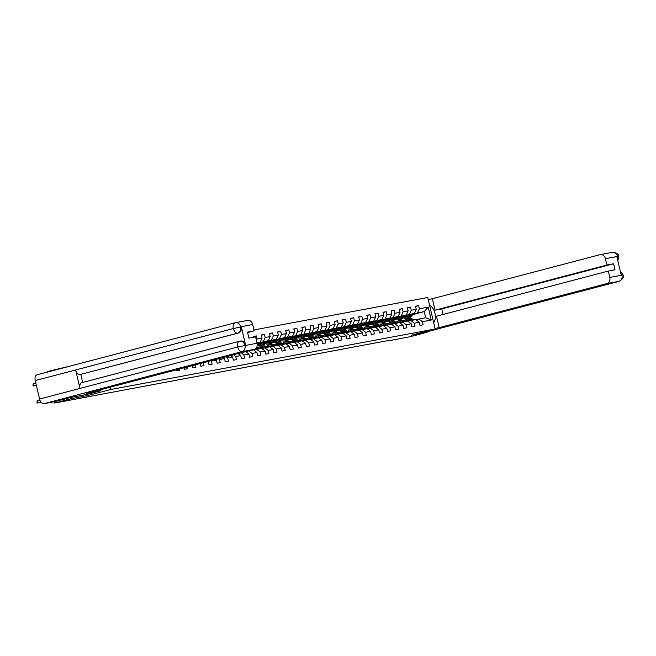 <?xml version="1.0" encoding="UTF-8"?>
<svg xmlns="http://www.w3.org/2000/svg" width="656" height="656" viewBox="0 0 656 656"><rect width="100%" height="100%" fill="white"/><g stroke="black" fill="none" stroke-linecap="round" stroke-linejoin="round"><path stroke-width="0.98" d="M71.151 365.827L47.314 371.558L47.437 372.059M71.242 397.331L71.545 398.61L87.043 395.716L110.634 389.525L435.141 328.984L427.753 297.504L253.979 329.927M110.634 389.525L110.093 387.237M253.396 337.274L253.216 336.503L256.34 335.921L253.265 336.725M416.019 319.743L425.67 317.725L431.246 320.03L428.212 307.098L419.373 308.746L418.643 305.647L415.519 306.229L416.248 309.329L411.255 310.263L410.525 307.156L407.409 307.738L408.13 310.846L403.137 311.772L402.415 308.673L399.291 309.255L400.021 312.354L395.027 313.289L394.297 310.181L391.173 310.764L391.903 313.871L386.909 314.806L386.179 311.698L383.063 312.281L383.785 315.388L378.791 316.315L378.069 313.215L374.945 313.798L375.675 316.897L370.681 317.832L369.951 314.724L366.827 315.306L367.557 318.414L362.563 319.349L361.833 316.241L358.717 316.823L359.439 319.931L354.445 320.858L353.723 317.758L350.599 318.34L351.329 321.44L346.335 322.375L345.605 319.267L342.481 319.849L343.211 322.957L338.217 323.892L337.487 320.784L334.371 321.366L335.093 324.474L330.099 325.401L329.378 322.293L326.253 322.875L326.983 325.983L321.989 326.918L321.26 323.81L318.135 324.392L318.865 327.5L313.871 328.426L313.142 325.327L310.026 325.909L310.747 329.009L305.753 329.943L305.032 326.836L301.908 327.418L302.637 330.526L297.644 331.46L296.914 328.353L293.79 328.935L294.519 332.043L289.526 332.969L288.796 329.87L285.68 330.452L286.401 333.551L281.408 334.486L280.686 331.378L277.562 331.961L278.292 335.068L273.298 336.003L272.568 332.895L269.444 333.478L270.174 336.585L265.18 337.512L264.45 334.412L261.334 334.995L262.056 338.094L257.062 339.029L256.34 335.921M431.246 320.03L422.407 321.678L423.128 324.786L420.012 325.368L419.282 322.26L414.289 323.195L415.018 326.294L411.894 326.885L411.164 323.777L406.171 324.704L406.9 327.811L403.784 328.394L403.055 325.286L398.061 326.221L398.782 329.328L395.666 329.911L394.937 326.803L389.943 327.738L390.673 330.837L387.548 331.419L386.819 328.32L381.825 329.246L382.555 332.354L379.43 332.936L378.709 329.829L373.715 330.763L374.437 333.871L371.321 334.453L370.591 331.346L365.597 332.28L366.327 335.38L363.203 335.962L362.473 332.863L357.479 333.789L358.209 336.897L355.085 337.479L354.363 334.371L349.369 335.306L350.091 338.414L346.975 338.996L346.245 335.888L341.251 336.815L341.981 339.923L338.857 340.505L338.127 337.405L333.133 338.332L333.863 341.44L330.739 342.022L330.017 338.914L325.023 339.849L325.745 342.949L322.629 343.531L321.899 340.431L316.905 341.358L317.635 344.466L314.511 345.048L313.781 341.94L308.787 342.875L309.517 345.983L306.393 346.565L305.671 343.457L300.678 344.392L301.399 347.491L298.283 348.074L297.553 344.974L292.56 345.901L293.289 349.008L290.165 349.591L289.435 346.483L284.442 347.418L285.171 350.525L282.047 351.108L281.326 348L276.332 348.935L277.053 352.034L273.937 352.616L273.208 349.517L268.214 350.443L268.944 353.551L265.819 354.133L265.09 351.026L260.096 351.96L260.826 355.06L257.701 355.642L256.98 352.543L251.986 353.469L252.708 356.577L249.592 357.159L248.862 354.051L243.868 354.986L244.598 358.094L241.474 358.676L240.744 355.568L235.75 356.503L236.48 359.603L233.356 360.185L232.634 357.085L227.64 358.012L228.362 361.12L225.246 361.702L224.516 358.594L219.522 359.529L220.252 362.637L217.128 363.219L216.398 360.111L211.404 361.046L212.134 364.146L209.01 364.728L208.288 361.628L205.894 362.071M200.269 363.547L200.9 366.245L204.016 365.663L203.335 362.743M192.29 365.646L192.782 367.762L195.906 367.18L195.357 364.843M184.311 367.737L184.664 369.271L187.788 368.688L187.378 366.934M176.333 369.836L176.554 370.788L179.67 370.205L179.4 369.033M168.354 371.936L171.56 371.714L171.421 371.124M388.049 340.587L54.702 403.03L71.545 398.61M215.627 359.513L216.398 360.111M218.522 358.758L219.522 359.529M223.147 357.536L224.516 358.594M226.033 356.782L227.64 358.012M230.666 355.568L232.634 357.085M233.552 354.806L235.75 356.503M238.177 353.592L240.744 355.568M241.072 352.83L243.868 354.986M245.697 351.616L248.862 354.051M249.87 350.517L253.487 349.845L256.98 352.543M248.591 350.853L251.986 353.469M262.474 347.573A5.551 4.42 -100.6 0 0 261.588 348.336L253.716 350.025M257.054 343.022L260.161 342.211L256.996 342.801M256.603 349.263L260.096 351.96M261.596 348.336L265.09 351.026M257.062 339.029L256.43 340.398M262.056 338.094L260.161 342.211M270.584 346.065A5.551 4.42 -100.6 0 0 269.698 346.819L261.826 348.508M258.866 342.785L268.279 340.694L258.521 343.26M264.721 347.754L268.214 350.443M269.714 346.819L273.208 349.517M265.18 337.512L263.286 341.628M270.174 336.585L268.279 340.694M278.702 344.548A5.551 4.42 -100.6 0 0 277.816 345.31L269.944 346.999M259.489 343.244L262.605 342.424M266.984 341.268L276.389 339.177L266.631 341.743M259.915 343.506L262.252 342.891M272.839 346.237L276.332 348.935M277.832 345.302L281.326 348M273.298 336.003L271.395 340.111M278.292 335.068L276.389 339.177M286.82 343.031A5.551 4.42 -100.6 0 0 285.934 343.793L278.062 345.482M260.219 343.662L262.015 343.195M267.599 341.727L270.715 340.907M275.102 339.759L284.507 337.668L274.749 340.226M261.834 343.383L260.252 343.678M268.025 341.997L270.37 341.382A5.551 4.42 79.4 0 1 267.984 342.932A5.551 4.42 79.4 0 1 265.918 342.711M280.948 344.72L284.442 347.418M285.942 343.793L289.435 346.483M281.408 334.486L279.513 338.594M286.401 333.551L284.507 337.668M294.929 341.522A5.551 4.42 -100.6 0 0 294.044 342.276L286.172 343.965M268.337 342.153L270.124 341.678M275.717 340.21L278.833 339.39M283.212 338.242L292.625 336.151L282.867 338.717M269.952 341.866L268.37 342.161M276.143 340.48L278.488 339.865A5.551 4.42 79.4 0 1 276.102 341.415A5.551 4.42 79.4 0 1 274.036 341.202M289.066 343.211L292.56 345.901M294.06 342.276L297.553 344.974M289.526 332.969L287.631 337.086M294.519 332.043L292.625 336.151M303.047 340.005A5.551 4.42 -100.6 0 0 302.162 340.767L294.29 342.457M276.455 340.636L278.242 340.169M283.835 338.701L286.951 337.881M291.33 336.725L300.735 334.634L290.977 337.2M278.062 340.357L276.479 340.653M284.261 338.963L286.598 338.348A5.551 4.42 79.4 0 1 284.212 339.906A5.551 4.42 79.4 0 1 282.146 339.685M297.184 341.694L300.678 344.392M302.178 340.759L305.671 343.457M297.644 331.46L295.741 335.569M302.637 330.526L300.735 334.634M311.165 338.496A5.551 4.42 -100.6 0 0 310.28 339.25L302.408 340.94M284.565 339.119L286.36 338.652M291.945 337.184L295.061 336.364M299.448 335.216L308.853 333.125L299.095 335.683M286.18 338.84L284.597 339.136M292.371 337.455L294.716 336.84M305.294 340.177L308.787 342.875M310.288 339.25L313.781 341.94M305.753 329.943L303.859 334.052M310.747 329.009L308.853 333.125M319.275 336.979A5.551 4.42 -100.6 0 0 318.39 337.733L310.518 339.423M292.683 337.61L294.47 337.135M300.063 335.667L303.179 334.847M307.557 333.699L316.971 331.608L307.213 334.175M294.298 337.323L292.715 337.619M300.489 335.938L302.834 335.323A5.551 4.42 79.4 0 1 300.448 336.881A5.551 4.42 79.4 0 1 298.382 336.659M313.412 338.668L316.905 341.358M318.406 337.733L321.899 340.431M313.871 328.426L311.977 332.543M318.865 327.5L316.971 331.608M330.017 338.914L326.524 336.216L318.636 337.914M300.801 336.093L302.588 335.626M308.181 334.158L311.297 333.338M315.675 332.19L325.081 330.099L315.323 332.658M302.408 335.815L300.825 336.11M308.607 334.421L310.944 333.806A5.551 4.42 79.4 0 1 308.558 335.364A5.551 4.42 79.4 0 1 306.491 335.142M321.53 337.151L325.023 339.849M321.989 326.918L320.087 331.026M326.983 325.983L325.081 330.099M335.511 333.953A5.551 4.42 -100.6 0 0 334.626 334.708L326.754 336.397M308.91 334.576L310.706 334.109M316.29 332.641L319.406 331.821M323.793 330.673L333.199 328.582L323.441 331.141M310.526 334.298L308.943 334.593M316.717 332.912L319.062 332.297A5.551 4.42 79.4 0 1 316.676 333.847A5.551 4.42 79.4 0 1 314.609 333.625M329.64 335.634L333.133 338.332M334.634 334.708L338.127 337.405M330.099 325.401L328.205 329.509M335.093 324.474L333.199 328.582M346.245 335.888L342.752 333.191L334.863 334.88M317.028 333.068L318.816 332.6M324.408 331.124L327.524 330.312M331.903 329.156L341.317 327.065L331.559 329.632M318.644 332.781L317.061 333.076M324.835 331.395L327.18 330.78A5.551 4.42 79.4 0 1 324.794 332.338A5.551 4.42 79.4 0 1 322.727 332.116M337.758 334.125L341.251 336.815M338.217 323.892L336.323 328M343.211 322.957L341.317 327.065M354.363 334.371L350.87 331.682L342.981 333.371M325.146 331.551L326.934 331.083M332.526 329.615L335.642 328.795M340.021 327.647L349.427 325.556L339.669 328.115M326.762 331.272L325.171 331.567M332.953 329.886L335.29 329.263A5.551 4.42 79.4 0 1 332.904 330.821A5.551 4.42 79.4 0 1 330.837 330.599M345.876 332.608L349.369 335.306M346.335 322.375L344.433 326.483M351.329 321.44L349.427 325.556M362.473 332.863L358.98 330.165L351.099 331.854M333.256 330.042L335.052 329.566M340.636 328.098L343.752 327.278M348.139 326.13L357.545 324.039L347.787 326.606M334.872 329.755L333.289 330.05M341.063 328.369L343.408 327.754A5.551 4.42 79.4 0 1 341.022 329.304A5.551 4.42 79.4 0 1 338.955 329.091M353.986 331.1L357.479 333.789M354.445 320.858L352.551 324.974M359.439 319.931L357.545 324.039M370.591 331.346L367.098 328.648L359.209 330.345M341.374 328.525L343.162 328.057M348.754 326.59L351.87 325.77M356.249 324.613L365.663 322.522L355.905 325.089M342.99 328.246L341.407 328.541M349.181 326.852L351.526 326.237A5.551 4.42 79.4 0 1 349.14 327.795A5.551 4.42 79.4 0 1 347.073 327.574M362.104 329.583L365.597 332.28M362.563 319.349L360.669 323.457M367.557 318.414L365.663 322.522M378.709 329.829L375.216 327.139L367.327 328.828M349.492 327.008L351.28 326.54M356.872 325.073L359.988 324.253M364.367 323.105L373.772 321.014L364.014 323.572M351.108 326.729L349.517 327.024M357.299 325.343L359.636 324.728A5.551 4.42 79.4 0 1 357.249 326.278A5.551 4.42 79.4 0 1 355.183 326.057M370.222 328.066L373.715 330.763M370.681 317.832L368.779 321.94M375.675 316.897L373.772 321.014M384.203 324.868A5.551 4.42 -100.6 0 0 383.317 325.622L375.445 327.311M357.602 325.499L359.398 325.023M364.982 323.556L368.098 322.736M372.485 321.588L381.89 319.497L372.132 322.063M359.217 325.212L357.635 325.507M365.408 323.826L367.754 323.211A5.551 4.42 79.4 0 1 365.367 324.769A5.551 4.42 79.4 0 1 363.301 324.548M378.332 326.557L381.825 329.246M383.325 325.622L386.819 328.32M378.791 316.315L376.897 320.431M383.785 315.388L381.89 319.497M392.313 323.351A5.551 4.42 -100.6 0 0 391.427 324.113L383.555 325.802M365.72 323.982L367.508 323.515M373.1 322.047L376.216 321.227M380.595 320.079L390.008 317.98L380.25 320.546M367.335 323.703L365.753 323.998M373.526 322.309L375.872 321.694A5.551 4.42 79.4 0 1 373.485 323.252A5.551 4.42 79.4 0 1 371.419 323.031M386.45 325.04L389.943 327.738M391.443 324.105L394.937 326.803M386.909 314.806L385.015 318.914M391.903 313.871L390.008 317.98M400.431 321.842A5.551 4.42 -100.6 0 0 399.545 322.596L391.673 324.285M373.838 322.465L375.626 321.998M381.218 320.53L384.334 319.71M388.713 318.562L398.118 316.471L388.36 319.029M375.453 322.186L373.863 322.481M381.644 320.8L383.981 320.185M394.568 323.523L398.061 326.221M399.561 322.596L403.055 325.286M395.027 313.289L393.124 317.397M400.021 312.354L398.118 316.471M408.549 320.325A5.551 4.42 -100.6 0 0 407.663 321.079L399.791 322.768M381.948 320.956L383.744 320.481M389.328 319.013L392.452 318.201M396.831 317.045L406.236 314.954L396.478 317.52M383.563 320.669L381.981 320.964M389.754 319.283L392.099 318.668A5.551 4.42 79.4 0 1 389.713 320.226A5.551 4.42 79.4 0 1 387.647 320.005M402.677 322.014L406.171 324.704M407.671 321.079L411.164 323.777M403.137 311.772L401.242 315.889M408.13 310.846L406.236 314.954M419.282 322.26L415.789 319.57L407.901 321.26M390.066 319.439L391.853 318.972M397.446 317.504L400.562 316.684M404.941 315.536L414.354 313.445L404.596 316.003M391.681 319.16L390.099 319.456M397.872 317.766L400.217 317.151A5.551 4.42 79.4 0 1 397.831 318.709A5.551 4.42 79.4 0 1 395.765 318.488M410.795 320.497L414.289 323.195M411.255 310.263L409.36 314.372M416.248 309.329L414.354 313.445M398.184 317.93L399.971 317.455M405.564 315.987L408.68 315.167M413.059 314.019L424.235 311.6L412.583 314.659M399.799 317.643L398.208 317.939M406.154 316.348L408.196 315.807M418.913 318.988L422.407 321.678M419.373 308.746L417.47 312.863M428.212 307.098L424.235 311.6L425.67 317.725M435.141 328.984L411.558 335.175L427.056 332.289L426.794 331.173M427.056 332.289L410.213 336.708L388.106 340.833M64.165 367.13L64.28 367.631M54.391 401.734L54.702 403.03M405.424 319.833L405.08 318.373M418.643 305.647L415.576 306.45M400.07 317.34L398.061 317.865M391.952 318.857L389.943 319.382M410.525 307.156L407.458 307.959M383.842 320.366L381.825 320.899M402.415 308.673L399.34 309.476M375.724 321.883L373.715 322.408M394.297 310.181L391.23 310.993M367.606 323.4L365.597 323.925M386.179 311.698L383.112 312.502M359.496 324.909L357.479 325.442M378.069 313.215L374.994 314.019M351.378 326.426L349.369 326.95M369.951 314.724L366.884 315.536M343.26 327.934L341.251 328.467M361.833 316.241L358.766 317.045M335.15 329.451L333.133 329.976M353.723 317.758L350.648 318.562M327.032 330.968L325.023 331.493M345.605 319.267L342.539 320.079M318.914 332.477L316.905 333.01M337.487 320.784L334.421 321.588M310.805 333.994L308.787 334.519M329.378 322.293L326.303 323.105M302.687 335.511L300.678 336.036M321.26 323.81L318.193 324.613M294.569 337.02L292.56 337.553M313.142 325.327L310.075 326.13M286.459 338.537L284.442 339.062M305.032 326.836L301.957 327.647M278.341 340.046L276.332 340.579M296.914 328.353L293.847 329.156M270.223 341.563L268.214 342.096M288.796 329.87L285.729 330.673M262.113 343.08L260.096 343.605M280.686 331.378L277.611 332.19M272.568 332.895L269.501 333.699M264.45 334.412L261.383 335.216M87.043 395.716L86.748 394.436M414.034 319.89L412.37 319.103A6.691 5.322 -100.6 0 0 409.59 318.718L408.606 318.898A6.691 5.322 -100.6 0 0 408.294 318.972M411.435 320.382L409.77 319.587A6.691 5.322 -100.6 0 0 406.991 319.201A6.691 5.322 -100.6 0 0 404.424 320.694M409.77 320.768L409.508 320.645A5.551 4.42 -100.6 0 0 407.204 320.317A5.551 4.42 -100.6 0 0 405.449 321.186M413.05 320.079L411.386 319.292A6.691 5.322 -100.6 0 0 408.606 318.898M406.671 321.268A5.551 4.42 79.4 0 1 408.024 320.259M406.991 319.201L407.983 319.013A6.691 5.322 79.4 0 1 410.754 319.406L412.419 320.194M407.704 320.259A5.551 4.42 -100.6 0 0 406.048 321.383M408.893 314.872L408.335 315.634A5.551 4.42 79.4 0 1 405.941 317.192A5.551 4.42 79.4 0 1 403.875 316.979M410.492 314.454L409.032 316.438A6.691 5.322 79.4 0 1 406.154 318.316A6.691 5.322 79.4 0 1 403.21 317.84M413.272 313.724L411.632 315.954A6.691 5.322 79.4 0 1 408.754 317.824L407.761 318.012A6.691 5.322 -100.6 0 0 410.64 316.135L412.222 314.003M407.196 316.7A5.551 4.42 79.4 0 1 405.326 315.815M411.55 314.175L410.016 316.249A6.691 5.322 79.4 0 1 407.138 318.127L406.154 318.316M404.244 316.479A5.551 4.42 -100.6 0 0 406.433 317.069M406.736 316.946A5.551 4.42 79.4 0 1 404.506 316.126M433.649 322.613A9.84 5.945 75.3 0 0 434.969 313.33A9.84 5.945 75.3 0 0 429.582 305.302M435.01 328.418L439.167 327.639L436.486 316.2L608.309 271.067L609.793 277.406L621.945 275.135L621.191 275.053L616.902 256.767L617.55 256.422L605.406 258.685A5.248 4.174 -100.6 0 0 600.404 254.594A5.248 4.174 -100.6 0 0 600.166 254.643L432.386 298.718L435.067 310.157L441.775 308.91L443.079 314.47M428.22 299.497L432.386 298.718M439.167 327.639L606.948 283.572A5.248 4.174 -100.6 0 0 609.793 277.406M608.309 271.067L615.025 269.813L613.606 263.778L606.89 265.024L605.406 258.685M606.89 265.024L435.067 310.157M613.606 263.778L441.775 308.91M620.535 272.256L621.896 274.93M620.322 271.346L623.052 274.864L622.003 275.036M612.31 252.38A5.248 4.174 79.4 0 1 612.548 252.33C616.656 252.683 618.715 254.036 618.723 256.381L617.665 256.537M100.507 390.82L86.461 393.444L254.249 349.369L242.097 351.632L43.993 403.67L54.579 401.702L71.086 397.364L86.699 394.453L100.507 390.82L100.27 389.812M247.46 320.448A5.248 4.174 79.4 0 1 247.697 320.39A5.248 4.174 79.4 0 1 252.699 324.49L254.192 330.829L247.591 332.559M43.993 403.67A5.379 3.247 -104.7 0 1 39.565 399.037L79.999 388.418A5.379 3.247 -104.7 0 1 81.844 382.661A5.379 3.247 -104.7 0 1 81.975 382.628L239.383 341.284M240.358 341.087A5.248 4.174 79.4 0 1 240.596 341.03A5.248 4.174 79.4 0 1 245.598 345.13L241.31 326.836A5.248 4.174 79.4 0 1 238.464 333.002L80.081 374.551A5.379 3.247 -104.7 0 1 75.67 369.959L35.235 380.578L39.565 399.037M35.235 380.578A5.379 3.247 -104.7 0 1 37.072 374.781A5.379 3.247 -104.7 0 1 37.212 374.748L235.037 322.785M238.464 333.002L237.759 333.133A5.379 3.247 -104.7 0 1 233.347 328.541L75.67 369.959L79.999 388.418L237.677 346.999L257.095 343.203A5.248 4.174 79.4 0 1 254.249 349.369M254.192 330.829L247.476 332.075L248.895 338.119L255.602 336.864L257.095 343.203M80.786 374.42L82.672 382.448M80.081 374.551L237.759 333.133C240.08 332.248 241.031 330.189 240.604 326.967L241.31 326.836M37.072 374.781L235.176 322.744A5.379 3.247 -104.7 0 1 235.315 322.711A5.248 4.174 79.4 0 1 235.553 322.662L235.176 322.744A5.379 3.247 -104.7 0 0 233.347 328.541L240.604 326.967M405.916 321.407L404.252 320.62A6.691 5.322 -100.6 0 0 401.48 320.226L400.488 320.415A6.691 5.322 -100.6 0 0 400.176 320.481M403.317 321.891L401.652 321.104A6.691 5.322 -100.6 0 0 398.873 320.71A6.691 5.322 -100.6 0 0 396.306 322.211M401.652 322.285L401.39 322.153A5.551 4.42 -100.6 0 0 399.086 321.834A5.551 4.42 -100.6 0 0 397.331 322.695M404.932 321.596L403.268 320.8A6.691 5.322 -100.6 0 0 400.488 320.415M398.553 322.785A5.551 4.42 79.4 0 1 399.906 321.776M398.873 320.71L399.865 320.53A6.691 5.322 79.4 0 1 402.645 320.923L404.309 321.711M399.586 321.776A5.551 4.42 -100.6 0 0 397.93 322.9M397.807 322.924L396.142 322.137A6.691 5.322 -100.6 0 0 393.362 321.743L392.37 321.924A6.691 5.322 -100.6 0 0 392.067 321.998M395.207 323.408L393.543 322.621A6.691 5.322 -100.6 0 0 390.763 322.227A6.691 5.322 -100.6 0 0 388.188 323.728M393.543 323.793L393.272 323.67A5.551 4.42 -100.6 0 0 390.968 323.342A5.551 4.42 -100.6 0 0 389.213 324.212M396.814 323.105L395.15 322.317A6.691 5.322 -100.6 0 0 392.37 321.924M390.443 324.294A5.551 4.42 79.4 0 1 391.796 323.293M390.763 322.227L391.747 322.047A6.691 5.322 79.4 0 1 394.527 322.432L396.191 323.219M391.468 323.285A5.551 4.42 -100.6 0 0 389.82 324.408M400.783 316.389L400.217 317.151M402.374 315.971L400.914 317.947A6.691 5.322 79.4 0 1 398.036 319.825A6.691 5.322 79.4 0 1 395.092 319.357M405.162 315.241L403.514 317.463A6.691 5.322 79.4 0 1 400.636 319.341L399.652 319.529A6.691 5.322 -100.6 0 0 402.53 317.652L404.104 315.52M399.086 318.217A5.551 4.42 79.4 0 1 397.208 317.324M403.432 315.692L401.907 317.766A6.691 5.322 79.4 0 1 399.028 319.644L398.036 319.825M396.126 317.996A5.551 4.42 -100.6 0 0 398.315 318.578M398.618 318.463A5.551 4.42 79.4 0 1 396.388 317.635M392.665 317.906L392.099 318.668M394.264 317.479L392.796 319.464A6.691 5.322 79.4 0 1 389.918 321.342A6.691 5.322 79.4 0 1 386.983 320.866M397.044 316.75L395.404 318.98A6.691 5.322 79.4 0 1 392.526 320.858L391.534 321.038A6.691 5.322 -100.6 0 0 394.412 319.16L395.986 317.028M390.968 319.734A5.551 4.42 79.4 0 1 389.098 318.841M395.322 317.209L393.789 319.283A6.691 5.322 79.4 0 1 390.91 321.153L389.918 321.342M388.016 319.505A5.551 4.42 -100.6 0 0 390.205 320.095M390.5 319.98A5.551 4.42 79.4 0 1 388.278 319.152M389.689 324.433L388.024 323.646A6.691 5.322 -100.6 0 0 385.244 323.252L384.26 323.441A6.691 5.322 -100.6 0 0 383.949 323.506M387.089 324.925L385.425 324.13A6.691 5.322 -100.6 0 0 382.645 323.744A6.691 5.322 -100.6 0 0 380.078 325.237M385.425 325.31L385.162 325.179A5.551 4.42 -100.6 0 0 382.858 324.859A5.551 4.42 -100.6 0 0 381.103 325.729M388.705 324.622L387.04 323.834A6.691 5.322 -100.6 0 0 384.26 323.441M382.325 325.811A5.551 4.42 79.4 0 1 383.678 324.802M382.645 323.744L383.637 323.556A6.691 5.322 79.4 0 1 386.409 323.949L388.073 324.736M383.358 324.802A5.551 4.42 -100.6 0 0 381.702 325.925M376.085 326.376A5.551 4.42 -100.6 0 0 375.199 327.139M381.571 325.95L379.906 325.163A6.691 5.322 -100.6 0 0 377.134 324.769L376.142 324.958A6.691 5.322 -100.6 0 0 375.831 325.023M378.971 326.434L377.307 325.647A6.691 5.322 -100.6 0 0 374.527 325.253A6.691 5.322 -100.6 0 0 371.96 326.754M377.307 326.819L377.044 326.696A5.551 4.42 -100.6 0 0 374.74 326.376A5.551 4.42 -100.6 0 0 372.985 327.237M380.587 326.13L378.922 325.343A6.691 5.322 -100.6 0 0 376.142 324.958M374.207 327.328A5.551 4.42 79.4 0 1 375.56 326.319M374.527 325.253L375.519 325.073A6.691 5.322 79.4 0 1 378.299 325.458L379.963 326.253M375.24 326.319A5.551 4.42 -100.6 0 0 373.584 327.442M367.967 327.893A5.551 4.42 -100.6 0 0 367.081 328.656M373.461 327.467L371.796 326.672A6.691 5.322 -100.6 0 0 369.016 326.286L368.024 326.467A6.691 5.322 -100.6 0 0 367.721 326.54M370.861 327.951L369.197 327.164A6.691 5.322 -100.6 0 0 366.417 326.77A6.691 5.322 -100.6 0 0 363.842 328.271M369.197 328.336L368.926 328.213A5.551 4.42 -100.6 0 0 366.622 327.885A5.551 4.42 -100.6 0 0 364.867 328.754M372.469 327.647L370.804 326.86A6.691 5.322 -100.6 0 0 368.024 326.467M366.097 328.836A5.551 4.42 79.4 0 1 367.45 327.828M366.417 326.77L367.401 326.581A6.691 5.322 79.4 0 1 370.181 326.975L371.845 327.762M367.122 327.828A5.551 4.42 -100.6 0 0 365.474 328.951M384.547 319.415L383.99 320.177A5.551 4.42 79.4 0 1 381.595 321.735A5.551 4.42 79.4 0 1 379.529 321.514M386.146 318.996L384.687 320.981A6.691 5.322 79.4 0 1 381.808 322.859A6.691 5.322 79.4 0 1 378.865 322.383M388.926 318.267L387.286 320.497A6.691 5.322 79.4 0 1 384.408 322.367L383.416 322.555A6.691 5.322 -100.6 0 0 386.294 320.677L387.876 318.545M382.85 321.243A5.551 4.42 79.4 0 1 380.98 320.358M387.204 318.718L385.671 320.792A6.691 5.322 79.4 0 1 382.792 322.67L381.808 322.859M379.898 321.022A5.551 4.42 -100.6 0 0 382.087 321.612M382.391 321.489A5.551 4.42 79.4 0 1 380.16 320.669M376.437 320.932L375.872 321.694M378.028 320.513L376.569 322.49A6.691 5.322 79.4 0 1 373.69 324.367A6.691 5.322 79.4 0 1 370.747 323.9M380.816 319.784L379.168 322.006A6.691 5.322 79.4 0 1 376.29 323.884L375.306 324.064A6.691 5.322 -100.6 0 0 378.184 322.194L379.758 320.054M374.74 322.76A5.551 4.42 79.4 0 1 372.862 321.866M379.086 320.235L377.561 322.309A6.691 5.322 79.4 0 1 374.683 324.187L373.69 324.367M371.78 322.539A5.551 4.42 -100.6 0 0 373.969 323.121M374.273 323.006A5.551 4.42 79.4 0 1 372.042 322.178M368.319 322.44L367.754 323.211M369.918 322.022L368.451 324.007A6.691 5.322 79.4 0 1 365.572 325.884A6.691 5.322 79.4 0 1 362.637 325.409M372.698 321.292L371.058 323.523A6.691 5.322 79.4 0 1 368.18 325.401L367.188 325.581A6.691 5.322 -100.6 0 0 370.066 323.703L371.64 321.571M366.622 324.269A5.551 4.42 79.4 0 1 364.752 323.383M370.976 321.743L369.443 323.818A6.691 5.322 79.4 0 1 366.565 325.696L365.572 325.884M363.67 324.048A5.551 4.42 -100.6 0 0 365.851 324.638M366.155 324.523A5.551 4.42 79.4 0 1 363.932 323.695M359.857 329.41A5.551 4.42 -100.6 0 0 358.971 330.165M365.343 328.976L363.678 328.189A6.691 5.322 -100.6 0 0 360.898 327.795L359.914 327.984A6.691 5.322 -100.6 0 0 359.603 328.049M362.743 329.46L361.079 328.672A6.691 5.322 -100.6 0 0 358.299 328.287A6.691 5.322 -100.6 0 0 355.732 329.779M361.079 329.853L360.816 329.722A5.551 4.42 -100.6 0 0 358.512 329.402A5.551 4.42 -100.6 0 0 356.757 330.263M364.359 329.164L362.694 328.377A6.691 5.322 -100.6 0 0 359.914 327.984M357.979 330.353A5.551 4.42 79.4 0 1 359.332 329.345M358.299 328.287L359.291 328.098A6.691 5.322 79.4 0 1 362.063 328.492L363.727 329.279M359.012 329.345A5.551 4.42 -100.6 0 0 357.356 330.468M360.201 323.957L359.644 324.72M361.8 323.539L360.341 325.524A6.691 5.322 79.4 0 1 357.463 327.393A6.691 5.322 79.4 0 1 354.519 326.926M364.58 322.809L362.94 325.032A6.691 5.322 79.4 0 1 360.062 326.909L359.07 327.098A6.691 5.322 -100.6 0 0 361.948 325.22L363.522 323.088M358.504 325.786A5.551 4.42 79.4 0 1 356.634 324.892M362.858 323.26L361.325 325.335A6.691 5.322 79.4 0 1 358.447 327.213L357.463 327.393M355.552 325.565A5.551 4.42 -100.6 0 0 357.741 326.155M358.045 326.032A5.551 4.42 79.4 0 1 355.814 325.212M351.739 330.919A5.551 4.42 -100.6 0 0 350.853 331.682M357.225 330.493L355.56 329.706A6.691 5.322 -100.6 0 0 352.789 329.312L351.796 329.492A6.691 5.322 -100.6 0 0 351.485 329.566M354.625 330.977L352.961 330.189A6.691 5.322 -100.6 0 0 350.181 329.796A6.691 5.322 -100.6 0 0 347.614 331.296M352.961 331.362L352.698 331.239A5.551 4.42 -100.6 0 0 350.394 330.911A5.551 4.42 -100.6 0 0 348.639 331.78M356.241 330.673L354.576 329.886A6.691 5.322 -100.6 0 0 351.796 329.492M349.861 331.862A5.551 4.42 79.4 0 1 351.214 330.862M350.181 329.796L351.173 329.615A6.691 5.322 79.4 0 1 353.953 330.001L355.618 330.796M350.894 330.862A5.551 4.42 -100.6 0 0 349.238 331.985M352.092 325.474L351.526 326.237M353.682 325.056L352.223 327.032A6.691 5.322 79.4 0 1 349.345 328.91A6.691 5.322 79.4 0 1 346.401 328.443M356.47 324.318L354.822 326.549A6.691 5.322 79.4 0 1 351.944 328.426L350.96 328.607A6.691 5.322 -100.6 0 0 353.838 326.737L355.413 324.597M350.394 327.303A5.551 4.42 79.4 0 1 348.516 326.409M354.74 324.777L353.215 326.852A6.691 5.322 79.4 0 1 350.337 328.73L349.345 328.91M347.434 327.082A5.551 4.42 -100.6 0 0 349.623 327.664M349.927 327.549A5.551 4.42 79.4 0 1 347.696 326.721M343.621 332.436A5.551 4.42 -100.6 0 0 342.735 333.199M349.115 332.002L347.45 331.214A6.691 5.322 -100.6 0 0 344.671 330.829L343.678 331.009A6.691 5.322 -100.6 0 0 343.375 331.083M346.516 332.494L344.851 331.698A6.691 5.322 -100.6 0 0 342.071 331.313A6.691 5.322 -100.6 0 0 339.496 332.805M344.851 332.879L344.58 332.756A5.551 4.42 -100.6 0 0 342.276 332.428A5.551 4.42 -100.6 0 0 340.521 333.297M348.123 332.19L346.458 331.403A6.691 5.322 -100.6 0 0 343.678 331.009M341.751 333.379A5.551 4.42 79.4 0 1 343.104 332.371M342.071 331.313L343.055 331.124A6.691 5.322 79.4 0 1 345.835 331.518L347.5 332.305M342.776 332.371A5.551 4.42 -100.6 0 0 341.128 333.494M343.974 326.983L343.408 327.746M345.573 326.565L344.105 328.549A6.691 5.322 79.4 0 1 341.227 330.427A6.691 5.322 79.4 0 1 338.291 329.952M348.352 325.835L346.712 328.066A6.691 5.322 79.4 0 1 343.834 329.943L342.842 330.124A6.691 5.322 -100.6 0 0 345.72 328.246L347.295 326.114M342.276 328.812A5.551 4.42 79.4 0 1 340.407 327.926M346.63 326.286L345.097 328.361A6.691 5.322 79.4 0 1 342.219 330.239L341.227 330.427M339.324 328.59A5.551 4.42 -100.6 0 0 341.505 329.181M341.809 329.066A5.551 4.42 79.4 0 1 339.587 328.238M340.997 333.519L339.332 332.731A6.691 5.322 -100.6 0 0 336.553 332.338L335.569 332.526A6.691 5.322 -100.6 0 0 335.257 332.592M338.398 334.002L336.733 333.215A6.691 5.322 -100.6 0 0 333.953 332.822A6.691 5.322 -100.6 0 0 331.387 334.322M336.733 334.396L336.471 334.265A5.551 4.42 -100.6 0 0 334.158 333.945A5.551 4.42 -100.6 0 0 332.412 334.806M340.013 333.707L338.348 332.912A6.691 5.322 -100.6 0 0 335.569 332.526M333.633 334.896A5.551 4.42 79.4 0 1 334.986 333.888M333.953 332.822L334.945 332.641A6.691 5.322 79.4 0 1 337.717 333.035L339.382 333.822M334.667 333.888A5.551 4.42 -100.6 0 0 333.01 335.011M335.856 328.5L335.298 329.263M337.455 328.082L335.995 330.058A6.691 5.322 79.4 0 1 333.117 331.936A6.691 5.322 79.4 0 1 330.173 331.469M340.234 327.352L338.594 329.574A6.691 5.322 79.4 0 1 335.716 331.452L334.724 331.641A6.691 5.322 -100.6 0 0 337.602 329.763L339.177 327.631M334.158 330.329A5.551 4.42 79.4 0 1 332.289 329.435M338.512 327.803L336.979 329.878A6.691 5.322 79.4 0 1 334.101 331.756L333.117 331.936M331.206 330.107A5.551 4.42 -100.6 0 0 333.396 330.698M333.699 330.575A5.551 4.42 79.4 0 1 331.469 329.747M327.393 335.462A5.551 4.42 -100.6 0 0 326.508 336.225M332.879 335.036L331.214 334.248A6.691 5.322 -100.6 0 0 328.443 333.855L327.451 334.035A6.691 5.322 -100.6 0 0 327.139 334.109M330.28 335.519L328.615 334.732A6.691 5.322 -100.6 0 0 325.835 334.339A6.691 5.322 -100.6 0 0 323.269 335.839M328.615 335.905L328.353 335.782A5.551 4.42 -100.6 0 0 326.048 335.454A5.551 4.42 -100.6 0 0 324.294 336.323M331.895 335.216L330.23 334.429A6.691 5.322 -100.6 0 0 327.451 334.035M325.515 336.405A5.551 4.42 79.4 0 1 326.868 335.405M325.835 334.339L326.827 334.158A6.691 5.322 79.4 0 1 329.607 334.544L331.272 335.331M326.549 335.396A5.551 4.42 -100.6 0 0 324.892 336.52M327.746 330.017L327.18 330.78M329.337 329.591L327.877 331.575A6.691 5.322 79.4 0 1 324.999 333.453A6.691 5.322 79.4 0 1 322.055 332.977M332.125 328.861L330.476 331.091A6.691 5.322 79.4 0 1 327.598 332.969L326.614 333.15A6.691 5.322 -100.6 0 0 329.492 331.272L331.067 329.14M326.048 331.846A5.551 4.42 79.4 0 1 324.171 330.952M330.394 329.32L328.869 331.395A6.691 5.322 79.4 0 1 325.991 333.264L324.999 333.453M323.088 331.624A5.551 4.42 -100.6 0 0 325.278 332.207M325.581 332.092A5.551 4.42 79.4 0 1 323.351 331.264M324.769 336.544L323.105 335.757A6.691 5.322 -100.6 0 0 320.325 335.372L319.333 335.552A6.691 5.322 -100.6 0 0 319.029 335.626M322.17 337.036L320.505 336.241A6.691 5.322 -100.6 0 0 317.725 335.856A6.691 5.322 -100.6 0 0 315.151 337.348M320.505 337.422L320.235 337.299A5.551 4.42 -100.6 0 0 317.93 336.971A5.551 4.42 -100.6 0 0 316.176 337.84M323.777 336.733L322.112 335.946A6.691 5.322 -100.6 0 0 319.333 335.552M317.406 337.922A5.551 4.42 79.4 0 1 318.759 336.913M317.725 335.856L318.709 335.667A6.691 5.322 79.4 0 1 321.489 336.061L323.154 336.848M318.431 336.913A5.551 4.42 -100.6 0 0 316.782 338.037M319.628 331.526L319.062 332.289M321.227 331.108L319.759 333.092A6.691 5.322 79.4 0 1 316.881 334.97A6.691 5.322 79.4 0 1 313.945 334.494M324.007 330.378L322.367 332.608A6.691 5.322 79.4 0 1 319.488 334.478L318.496 334.667A6.691 5.322 -100.6 0 0 321.374 332.789L322.949 330.657M317.93 333.355A5.551 4.42 79.4 0 1 316.061 332.469M322.285 330.829L320.751 332.904A6.691 5.322 79.4 0 1 317.873 334.781L316.881 334.97M314.97 333.133A5.551 4.42 -100.6 0 0 317.16 333.724M317.463 333.601A5.551 4.42 79.4 0 1 315.241 332.781M316.651 338.061L314.987 337.274A6.691 5.322 -100.6 0 0 312.207 336.881L311.223 337.069A6.691 5.322 -100.6 0 0 310.911 337.135M314.052 338.545L312.387 337.758A6.691 5.322 -100.6 0 0 309.607 337.364A6.691 5.322 -100.6 0 0 307.041 338.865M312.387 338.939L312.125 338.808A5.551 4.42 -100.6 0 0 309.812 338.488A5.551 4.42 -100.6 0 0 308.058 339.349M315.667 338.242L314.003 337.455A6.691 5.322 -100.6 0 0 311.223 337.069M309.288 339.439A5.551 4.42 79.4 0 1 310.641 338.43M309.607 337.364L310.6 337.184A6.691 5.322 79.4 0 1 313.371 337.578L315.036 338.365M310.321 338.43A5.551 4.42 -100.6 0 0 308.664 339.554M311.51 333.043L310.952 333.806M313.109 332.625L311.649 334.601A6.691 5.322 79.4 0 1 308.771 336.479A6.691 5.322 79.4 0 1 305.827 336.011M315.889 331.895L314.249 334.117A6.691 5.322 79.4 0 1 311.37 335.995L310.378 336.184A6.691 5.322 -100.6 0 0 313.256 334.306L314.831 332.174M309.812 334.872A5.551 4.42 79.4 0 1 307.943 333.978M314.167 332.346L312.633 334.421A6.691 5.322 79.4 0 1 309.755 336.298L308.771 336.479M306.86 334.65A5.551 4.42 -100.6 0 0 309.05 335.232M309.345 335.118A5.551 4.42 79.4 0 1 307.123 334.289M308.533 339.578L306.869 338.783A6.691 5.322 -100.6 0 0 304.097 338.398L303.105 338.578A6.691 5.322 -100.6 0 0 302.793 338.652M305.934 340.062L304.269 339.275A6.691 5.322 -100.6 0 0 301.489 338.881A6.691 5.322 -100.6 0 0 298.923 340.382M304.269 340.448L304.007 340.325A5.551 4.42 -100.6 0 0 301.703 339.997A5.551 4.42 -100.6 0 0 299.948 340.866M307.549 339.759L305.885 338.972A6.691 5.322 -100.6 0 0 303.105 338.578M301.17 340.948A5.551 4.42 79.4 0 1 302.523 339.939M301.489 338.881L302.482 338.693A6.691 5.322 79.4 0 1 305.261 339.086L306.926 339.874M302.203 339.939A5.551 4.42 -100.6 0 0 300.546 341.063M303.4 334.56L302.834 335.323M304.991 334.134L303.531 336.118A6.691 5.322 79.4 0 1 300.653 337.996A6.691 5.322 79.4 0 1 297.709 337.52M307.779 333.404L306.131 335.634A6.691 5.322 79.4 0 1 303.252 337.512L302.268 337.692A6.691 5.322 -100.6 0 0 305.147 335.815L306.721 333.683M301.703 336.38A5.551 4.42 79.4 0 1 299.825 335.495M306.049 333.863L304.515 335.938A6.691 5.322 79.4 0 1 301.645 337.807L300.653 337.996M298.742 336.159A5.551 4.42 -100.6 0 0 300.932 336.749M301.235 336.635A5.551 4.42 79.4 0 1 299.005 335.806M300.423 341.087L298.759 340.3A6.691 5.322 -100.6 0 0 295.979 339.906L294.987 340.095A6.691 5.322 -100.6 0 0 294.683 340.161M297.824 341.571L296.151 340.784A6.691 5.322 -100.6 0 0 293.38 340.398A6.691 5.322 -100.6 0 0 290.805 341.891M296.159 341.965L295.889 341.833A5.551 4.42 -100.6 0 0 293.585 341.514A5.551 4.42 -100.6 0 0 291.83 342.375M299.431 341.276L297.767 340.489A6.691 5.322 -100.6 0 0 294.987 340.095M293.06 342.465A5.551 4.42 79.4 0 1 294.413 341.456M293.38 340.398L294.364 340.21A6.691 5.322 79.4 0 1 297.143 340.603L298.808 341.391M294.085 341.456A5.551 4.42 -100.6 0 0 292.437 342.58M295.282 336.069L294.716 336.831A5.551 4.42 79.4 0 1 292.33 338.389A5.551 4.42 79.4 0 1 290.264 338.168M296.881 335.651L295.413 337.635A6.691 5.322 79.4 0 1 292.535 339.505A6.691 5.322 79.4 0 1 289.599 339.037M299.661 334.921L298.013 337.143A6.691 5.322 79.4 0 1 295.143 339.021L294.15 339.209A6.691 5.322 -100.6 0 0 297.029 337.332L298.603 335.2M293.585 337.897A5.551 4.42 79.4 0 1 291.715 337.004M297.939 335.372L296.405 337.446A6.691 5.322 79.4 0 1 293.527 339.324L292.535 339.505M290.624 337.676A5.551 4.42 -100.6 0 0 292.814 338.266M293.117 338.143A5.551 4.42 79.4 0 1 290.895 337.323M292.305 342.604L290.641 341.817A6.691 5.322 -100.6 0 0 287.861 341.423L286.877 341.612A6.691 5.322 -100.6 0 0 286.565 341.678M289.706 343.088L288.041 342.301A6.691 5.322 -100.6 0 0 285.262 341.907A6.691 5.322 -100.6 0 0 282.695 343.408M288.041 343.473L287.779 343.35A5.551 4.42 -100.6 0 0 285.467 343.022A5.551 4.42 -100.6 0 0 283.712 343.892M291.321 342.785L289.649 341.997A6.691 5.322 -100.6 0 0 286.877 341.612M284.942 343.974A5.551 4.42 79.4 0 1 286.295 342.973M285.262 341.907L286.254 341.727A6.691 5.322 79.4 0 1 289.025 342.112L290.69 342.908M285.975 342.973A5.551 4.42 -100.6 0 0 284.319 344.097M287.164 337.586L286.606 338.348M288.763 337.168L287.303 339.144A6.691 5.322 79.4 0 1 284.425 341.022A6.691 5.322 79.4 0 1 281.481 340.554M291.543 336.438L289.903 338.66A6.691 5.322 79.4 0 1 287.025 340.538L286.032 340.718A6.691 5.322 -100.6 0 0 288.911 338.849L290.485 336.708M285.467 339.414A5.551 4.42 79.4 0 1 283.597 338.521M289.821 336.889L288.287 338.963A6.691 5.322 79.4 0 1 285.409 340.841L284.425 341.022M282.515 339.193A5.551 4.42 -100.6 0 0 284.704 339.775M284.999 339.66A5.551 4.42 79.4 0 1 282.777 338.832M284.187 344.121L282.523 343.326A6.691 5.322 -100.6 0 0 279.751 342.94L278.759 343.121A6.691 5.322 -100.6 0 0 278.447 343.195M281.588 344.605L279.923 343.818A6.691 5.322 -100.6 0 0 277.144 343.424A6.691 5.322 -100.6 0 0 274.577 344.925M279.923 344.99L279.661 344.867A5.551 4.42 -100.6 0 0 277.357 344.539A5.551 4.42 -100.6 0 0 275.602 345.409M283.203 344.302L281.539 343.514A6.691 5.322 -100.6 0 0 278.759 343.121M276.824 345.491A5.551 4.42 79.4 0 1 278.177 344.482M277.144 343.424L278.136 343.236A6.691 5.322 79.4 0 1 280.916 343.629L282.58 344.416M277.857 344.482A5.551 4.42 -100.6 0 0 276.201 345.605M279.054 339.095L278.488 339.865M280.645 338.676L279.185 340.661A6.691 5.322 79.4 0 1 276.307 342.539A6.691 5.322 79.4 0 1 273.363 342.063M283.433 337.947L281.785 340.177A6.691 5.322 79.4 0 1 278.907 342.055L277.923 342.235A6.691 5.322 -100.6 0 0 280.801 340.357L282.375 338.225M277.357 340.923A5.551 4.42 79.4 0 1 275.479 340.038M281.703 338.398L280.169 340.472A6.691 5.322 79.4 0 1 277.299 342.35L276.307 342.539M274.397 340.702A5.551 4.42 -100.6 0 0 276.586 341.292M276.889 341.177A5.551 4.42 79.4 0 1 274.659 340.349M276.078 345.63L274.413 344.843A6.691 5.322 -100.6 0 0 271.633 344.449L270.641 344.638A6.691 5.322 -100.6 0 0 270.338 344.703M273.478 346.114L271.805 345.327A6.691 5.322 -100.6 0 0 269.034 344.933A6.691 5.322 -100.6 0 0 266.459 346.434M271.814 346.507L271.543 346.376A5.551 4.42 -100.6 0 0 269.239 346.056A5.551 4.42 -100.6 0 0 267.484 346.917M275.085 345.819L273.421 345.023A6.691 5.322 -100.6 0 0 270.641 344.638M268.714 347.008A5.551 4.42 79.4 0 1 270.067 345.999M269.034 344.933L270.018 344.753A6.691 5.322 79.4 0 1 272.798 345.146L274.462 345.933M269.739 345.999A5.551 4.42 -100.6 0 0 268.091 347.122M270.936 340.612L270.37 341.374M272.535 340.193L271.067 342.178A6.691 5.322 79.4 0 1 268.189 344.047A6.691 5.322 79.4 0 1 265.254 343.58M275.315 339.464L273.667 341.686A6.691 5.322 79.4 0 1 270.797 343.564L269.805 343.752A6.691 5.322 -100.6 0 0 272.683 341.874L274.257 339.742M269.239 342.44A5.551 4.42 79.4 0 1 267.369 341.546M273.593 339.915L272.06 341.989A6.691 5.322 79.4 0 1 269.181 343.867L268.189 344.047M266.279 342.219A5.551 4.42 -100.6 0 0 268.468 342.809M268.771 342.686A5.551 4.42 79.4 0 1 266.549 341.858M267.96 347.147L266.295 346.36A6.691 5.322 -100.6 0 0 263.515 345.966L262.531 346.147A6.691 5.322 -100.6 0 0 262.22 346.22M265.36 347.631L263.696 346.844A6.691 5.322 -100.6 0 0 260.916 346.45A6.691 5.322 -100.6 0 0 258.341 347.951M263.696 348.016L263.433 347.893A5.551 4.42 -100.6 0 0 261.121 347.565A5.551 4.42 -100.6 0 0 259.366 348.434M266.976 347.327L265.303 346.54A6.691 5.322 -100.6 0 0 262.531 346.147M260.596 348.516A5.551 4.42 79.4 0 1 261.949 347.516M260.916 346.45L261.908 346.27A6.691 5.322 79.4 0 1 264.68 346.655L266.344 347.442M261.629 347.508A5.551 4.42 -100.6 0 0 259.973 348.639M262.818 342.129L262.261 342.891A5.551 4.42 79.4 0 1 259.866 344.449A5.551 4.42 79.4 0 1 257.8 344.228M264.417 341.71L262.958 343.687A6.691 5.322 79.4 0 1 260.079 345.564A6.691 5.322 79.4 0 1 257.25 345.146M267.197 340.972L265.557 343.203A6.691 5.322 79.4 0 1 262.679 345.081L261.687 345.261A6.691 5.322 -100.6 0 0 264.565 343.383L266.139 341.251M261.121 343.957A5.551 4.42 79.4 0 1 259.251 343.063M265.475 341.432L263.942 343.506A6.691 5.322 79.4 0 1 261.063 345.384L260.079 345.564M258.169 343.736A5.551 4.42 -100.6 0 0 260.358 344.318M260.653 344.203A5.551 4.42 79.4 0 1 258.431 343.375M259.842 348.656L258.177 347.869A6.691 5.322 -100.6 0 0 256.603 347.426M257.242 349.148L255.815 348.467M255.578 349.533L255.315 349.41A5.551 4.42 -100.6 0 0 254.758 349.189M258.858 348.844L257.193 348.057A6.691 5.322 -100.6 0 0 256.406 347.762M256.217 348.024A6.691 5.322 79.4 0 1 256.57 348.172L258.234 348.959M259.087 342.489L257.439 344.72A6.691 5.322 79.4 0 1 257.259 344.949M257.209 343.867L258.029 342.768M39.909 400.168L37.13 400.898L37.63 403.022L41 402.136M37.13 400.898L36.99 402.546L37.63 403.022L41.066 402.218M35.842 383.17L33.136 383.883L33.636 386.007L36.367 385.392M36.342 385.293L33.636 386.007L32.997 385.531L33.136 383.883M411.386 319.292L412.37 319.103M409.77 319.587L410.754 319.406M410.016 316.249L409.032 316.438M411.632 315.954L410.64 316.135M623.052 274.864C624.34 276.578 623.069 278.71 619.239 281.276L426.941 331.78L619.1 281.301L606.948 283.572M619.239 281.276A5.379 3.247 -104.7 0 1 619.1 281.301A5.248 4.174 -100.6 0 0 621.945 275.135M600.404 254.594L612.548 252.33A5.248 4.174 79.4 0 1 617.55 256.422M617.583 259.669L617.599 256.635M245.598 345.13L244.844 345.359M252.699 324.49L240.506 326.86M244.942 345.466A5.248 4.174 -100.6 0 1 242.097 351.632A5.379 3.247 -104.7 0 1 237.677 346.999A5.379 3.247 -104.7 0 1 239.514 341.243A5.379 3.247 -104.7 0 1 239.653 341.218L81.844 382.661M247.697 320.39L235.553 322.662A5.248 4.174 79.4 0 1 240.555 326.754M239.653 341.218C242.146 340.825 243.893 342.17 244.893 345.261M403.268 320.8L404.252 320.62M401.652 321.104L402.645 320.923M395.15 322.317L396.142 322.137M393.543 322.621L394.527 322.432M401.907 317.766L400.914 317.947M403.514 317.463L402.53 317.652M393.789 319.283L392.796 319.464M395.404 318.98L394.412 319.16M387.04 323.834L388.024 323.646M385.425 324.13L386.409 323.949M378.922 325.343L379.906 325.163M377.307 325.647L378.299 325.458M370.804 326.86L371.796 326.672M369.197 327.164L370.181 326.975M385.671 320.792L384.687 320.981M387.286 320.497L386.294 320.677M377.561 322.309L376.569 322.49M379.168 322.006L378.184 322.194M369.443 323.818L368.451 324.007M371.058 323.523L370.066 323.703M362.694 328.377L363.678 328.189M361.079 328.672L362.063 328.492M361.325 325.335L360.341 325.524M362.94 325.032L361.948 325.22M354.576 329.886L355.56 329.706M352.961 330.189L353.953 330.001M353.215 326.852L352.223 327.032M354.822 326.549L353.838 326.737M346.458 331.403L347.45 331.214M344.851 331.698L345.835 331.518M345.097 328.361L344.105 328.549M346.712 328.066L345.72 328.246M338.348 332.912L339.332 332.731M336.733 333.215L337.717 333.035M336.979 329.878L335.995 330.058M338.594 329.574L337.602 329.763M330.23 334.429L331.214 334.248M328.615 334.732L329.607 334.544M328.869 331.395L327.877 331.575M330.476 331.091L329.492 331.272M322.112 335.946L323.105 335.757M320.505 336.241L321.489 336.061M320.751 332.904L319.759 333.092M322.367 332.608L321.374 332.789M314.003 337.455L314.987 337.274M312.387 337.758L313.371 337.578M312.633 334.421L311.649 334.601M314.249 334.117L313.256 334.306M305.885 338.972L306.869 338.783M304.269 339.275L305.261 339.086M304.515 335.938L303.531 336.118M306.131 335.634L305.147 335.815M297.767 340.489L298.759 340.3M296.151 340.784L297.143 340.603M296.405 337.446L295.413 337.635M298.013 337.143L297.029 337.332M289.649 341.997L290.641 341.817M288.041 342.301L289.025 342.112M288.287 338.963L287.303 339.144M289.903 338.66L288.911 338.849M281.539 343.514L282.523 343.326M279.923 343.818L280.916 343.629M280.169 340.472L279.185 340.661M281.785 340.177L280.801 340.357M273.421 345.023L274.413 344.843M271.805 345.327L272.798 345.146M272.06 341.989L271.067 342.178M273.667 341.686L272.683 341.874M265.303 346.54L266.295 346.36M263.696 346.844L264.68 346.655M263.942 343.506L262.958 343.687M265.557 343.203L264.565 343.383M257.193 348.057L258.177 347.869M256.004 348.279L256.57 348.172M618.723 256.381L617.837 260.76M239.891 341.161L240.596 341.03"/></g></svg>
